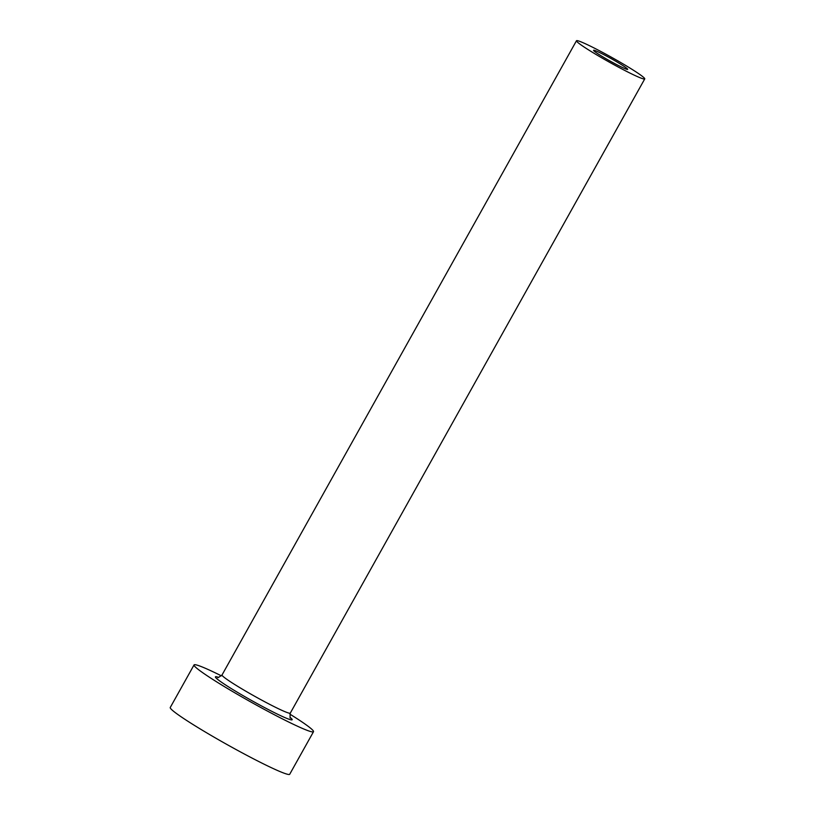 <?xml version="1.0" encoding="UTF-8"?>
<svg xmlns="http://www.w3.org/2000/svg" width="815" height="815" viewBox="0 0 815 815"><rect width="100%" height="100%" fill="white"/><g stroke="black" fill="none" stroke-linecap="round" stroke-linejoin="round"><path stroke-width="1.22" d="M614.602 63.519A19.55 1.335 29.2 0 0 627.672 69.367A19.55 1.335 29.2 0 0 606.615 56.123A19.55 1.335 29.2 0 0 593.544 50.285A19.55 1.335 29.2 0 0 614.602 63.519M602.621 52.425A39.1 2.659 29.2 0 0 576.48 40.75A39.1 2.659 29.2 0 0 618.595 67.217A39.1 2.659 29.2 0 0 644.746 78.902A39.1 2.659 29.2 0 0 602.621 52.425M221.395 675.839A68.429 4.656 29.2 0 0 194.052 664.918A68.429 4.656 29.2 0 0 267.758 711.25A68.429 4.656 29.2 0 0 313.51 731.687A68.429 4.656 29.2 0 0 289.875 714.113M194.052 664.918L170.254 707.491A68.429 4.656 29.2 0 0 243.97 753.814A68.429 4.656 29.2 0 0 289.722 774.25L313.51 731.687M290.201 717.445A43.99 2.995 -150.8 0 1 262.766 706.625A43.99 2.995 -150.8 0 1 224.471 684.233A43.99 2.995 -150.8 0 1 218.389 677.316M576.48 40.75L222.026 674.973A39.1 2.659 29.2 0 0 264.142 701.44A39.1 2.659 29.2 0 0 290.283 713.125C289.916 717.261 289.977 718.83 290.466 717.852L290.466 717.852M644.746 78.902L290.283 713.125M217.9 677.296L217.9 677.296C217.32 678.233 218.695 677.448 222.026 674.973"/></g></svg>

